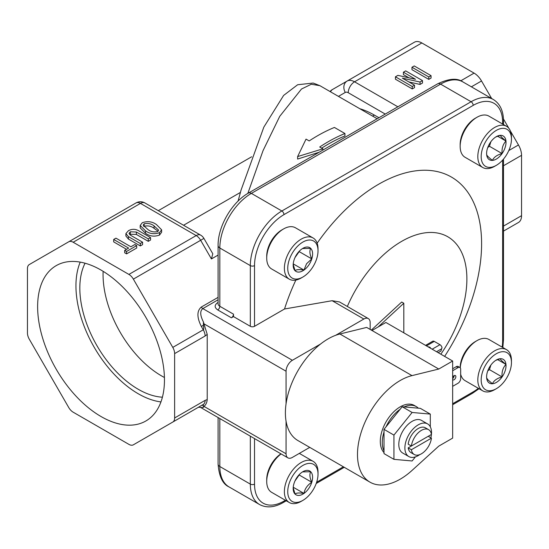 <?xml version="1.0" encoding="UTF-8"?>
<svg xmlns="http://www.w3.org/2000/svg" width="549" height="549" viewBox="0 0 549 549"><rect width="100%" height="100%" fill="white"/><g stroke="black" fill="none" stroke-linecap="round" stroke-linejoin="round"><path stroke-width="0.82" d="M101.037 270.074A89.686 51.778 -120 0 0 57.158 265.105A89.686 51.778 -120 0 0 42.198 336.633A89.686 51.778 -120 0 0 101.037 416.533A89.686 51.778 -120 0 0 146.823 420.41A89.686 51.778 -120 0 0 159.368 348.244A89.686 51.778 -120 0 0 101.037 270.074M80.229 262.113A88.108 50.872 -120 0 0 138.252 393.763A88.108 50.872 -120 0 0 160.946 401.923M85.061 263.211A82.625 47.701 -120 0 0 138.252 389.282A82.625 47.701 -120 0 0 162.408 397.195M103.137 271.323A82.625 47.701 -120 0 0 161.488 375.866A82.625 47.701 -120 0 0 164.425 377.479M297.126 477.205A13.732 7.926 120 0 0 293.99 483.545A13.732 7.926 120 0 0 293.173 488.514A13.732 7.926 120 0 0 295.067 494.073A13.732 7.926 120 0 0 303.961 493.427A13.732 7.926 120 0 0 311.784 482.262A13.732 7.926 120 0 0 310.707 471.742A13.732 7.926 120 0 0 302.883 471.694A13.732 7.926 120 0 0 301.806 472.38A13.732 7.926 120 0 0 297.126 477.205M504.14 136.701A13.732 7.926 120 0 0 500.208 135.342A13.732 7.926 120 0 0 496.317 136.653A13.732 7.926 120 0 0 490.559 142.164A13.732 7.926 120 0 0 486.606 153.473A13.732 7.926 120 0 0 486.668 154.681A13.732 7.926 120 0 0 492.426 160.383A13.732 7.926 120 0 0 502.081 153.569A13.732 7.926 120 0 0 505.972 141.045A13.732 7.926 120 0 0 504.14 136.701M486.613 153.212L486.668 154.681C486.867 155.587 488.788 157.488 492.426 160.383C493.915 157.144 497.133 154.873 502.081 153.569C501.662 148.443 502.959 144.27 505.972 141.045L501.793 137.442L500.208 135.342L495.713 137.024M488.5 382.392A13.732 7.926 120 0 0 492.426 383.744A13.732 7.926 120 0 0 502.081 376.93A13.732 7.926 120 0 0 505.972 364.406A13.732 7.926 120 0 0 500.208 358.703A13.732 7.926 120 0 0 496.317 360.014A13.732 7.926 120 0 0 490.559 365.524A13.732 7.926 120 0 0 486.606 376.834A13.732 7.926 120 0 0 486.668 378.041A13.732 7.926 120 0 0 488.5 382.392M486.613 376.573L486.668 378.041L488.246 380.141L492.426 383.744C493.915 380.505 497.133 378.234 502.081 376.93C501.662 371.803 502.959 367.631 505.972 364.406C502.362 361.537 500.441 359.636 500.208 358.703L495.713 360.384M308.641 265.249A13.732 7.926 120 0 0 311.784 258.902A13.732 7.926 120 0 0 310.707 248.381A13.732 7.926 120 0 0 302.883 248.333A13.732 7.926 120 0 0 301.806 249.02A13.732 7.926 120 0 0 293.99 260.185A13.732 7.926 120 0 0 293.173 265.153A13.732 7.926 120 0 0 295.067 270.712A13.732 7.926 120 0 0 303.961 270.067A13.732 7.926 120 0 0 308.641 265.249M293.193 264.364L295.067 270.712C296.302 269.511 299.267 269.298 303.961 270.067L306.568 263.733L311.784 258.902C309.718 254.434 309.362 250.927 310.707 248.381L302.54 248.532M428.069 346.831A2.532 1.462 180 0 1 429.826 347.256A2.532 1.462 180 0 1 430.56 348.272M454.147 375.64A2.491 1.441 -60 0 1 454.153 375.701A2.491 1.441 -60 0 1 452.657 378.577M452.657 379.709A2.491 1.441 120 0 0 452.85 379.86A2.491 1.441 120 0 0 454.771 379.194A2.491 1.441 120 0 0 455.862 376.689A2.491 1.441 120 0 0 455.341 375.543A2.491 1.441 120 0 0 452.657 377.369M430.306 426.82L430.306 414.097L420.369 408.36L418.324 408.181A28.171 16.264 120 0 0 416.272 406.589A28.171 16.264 120 0 0 404.236 406.919L402.191 406.74L400.139 409.286A28.171 16.264 120 0 0 386.05 426.813L384.005 429.359L384.005 432.09A28.171 16.264 120 0 0 382.269 442.487A28.171 16.264 120 0 0 384.005 450.873L384.005 453.604L393.935 459.341L412.121 460.968L415.401 456.885M416.272 406.589L414.296 405.443A28.171 16.264 120 0 0 392.59 412.992A28.171 16.264 120 0 0 380.292 441.341A28.171 16.264 120 0 0 384.005 452.575M347.339 306.472A92.177 53.219 -60 0 1 401.703 241.334A92.177 53.219 -60 0 1 463.534 257.083A92.177 53.219 -60 0 1 440.833 354.201M444.635 356.397A145.698 84.121 120 0 0 475.427 206.76A145.698 84.121 120 0 0 378.577 184.279A145.698 84.121 120 0 0 317.15 243.2M295.863 280.072A145.698 84.121 120 0 0 284.526 308.991L254.523 326.312L254.523 265.613A41.628 24.032 -60 0 1 283.963 214.632L473.19 105.381A41.628 24.032 -60 0 1 502.63 122.372L502.63 124.04M438.768 369.038L452.657 361.022L452.657 438.109L438.768 446.124L412.004 470.452A60.417 34.882 120 0 1 369.999 482.166A60.417 34.882 120 0 1 357.488 454.51A60.417 34.882 120 0 1 412.004 375.619L438.768 369.038L366.67 327.417L339.906 333.991A60.417 34.882 120 0 0 335.665 335.302L363.857 319.024L332.131 300.708L284.526 308.991M332.131 300.708L339.508 301.95M218.09 299.788L202.828 308.6L292.37 360.295A8.921 5.147 120 0 0 286.063 371.22L286.063 403.776A60.417 34.882 120 0 0 285.391 412.882A60.417 34.882 120 0 0 286.063 421.22A60.417 34.882 120 0 0 297.908 440.545L369.999 482.166M266.718 258.085L266.718 256.143A21.411 12.359 -60 0 1 272.88 238.513A21.411 12.359 -60 0 1 281.857 229.921L283.538 228.954A23.785 13.732 120 0 0 273.567 238.499A23.785 13.732 120 0 0 266.718 258.085A23.785 13.732 120 0 0 271.645 268.976L289.309 279.173A23.785 13.732 -60 0 1 291.224 248.697A23.785 13.732 -60 0 1 313.095 237.971A23.785 13.732 -60 0 1 318.022 248.862L318.022 250.804A21.411 12.359 120 0 0 309.711 240.002A21.411 12.359 120 0 0 293.907 250.653A21.411 12.359 120 0 0 288.5 273.306A21.411 12.359 120 0 0 302.883 277.025A21.411 12.359 120 0 0 311.866 268.434A21.411 12.359 120 0 0 318.022 250.804M313.095 237.971L295.437 227.773A23.785 13.732 120 0 0 283.538 228.954M460.666 374.226A23.785 13.732 120 0 0 463.431 379.393A23.785 13.732 120 0 0 465.085 380.656L482.743 390.854A23.785 13.732 -60 0 1 481.096 389.591A23.785 13.732 -60 0 1 483.669 361.86A23.785 13.732 -60 0 1 506.528 349.651A23.785 13.732 -60 0 1 508.182 350.914A23.785 13.732 -60 0 1 511.455 360.542L511.455 362.484A21.411 12.359 120 0 0 508.504 353.824A21.411 12.359 120 0 0 487.34 362.333A21.411 12.359 120 0 0 484.129 388.63A21.411 12.359 120 0 0 496.317 388.706A21.411 12.359 120 0 0 511.455 362.484M496.317 388.706L494.635 389.68A23.785 13.732 -60 0 1 482.743 390.854M460.158 146.411L460.158 144.469A21.411 12.359 -60 0 1 475.297 118.248L476.978 117.273A23.785 13.732 120 0 0 460.158 146.411A23.785 13.732 120 0 0 463.431 156.033A23.785 13.732 120 0 0 465.085 157.295L482.743 167.493A23.785 13.732 -60 0 1 481.096 166.23A23.785 13.732 -60 0 1 483.669 138.499A23.785 13.732 -60 0 1 506.528 126.291A23.785 13.732 -60 0 1 508.182 127.553A23.785 13.732 -60 0 1 511.455 137.181L511.455 139.123A21.411 12.359 120 0 0 508.504 130.463A21.411 12.359 120 0 0 487.34 138.972A21.411 12.359 120 0 0 484.129 165.27A21.411 12.359 120 0 0 496.317 165.345A21.411 12.359 120 0 0 511.455 139.123M506.528 126.291L488.871 116.1A23.785 13.732 120 0 0 476.978 117.273M281.109 453.927A23.785 13.732 120 0 0 273.567 461.86A23.785 13.732 120 0 0 266.718 481.446L266.718 479.503A21.411 12.359 -60 0 1 272.88 461.874A21.411 12.359 -60 0 1 280.958 453.838M266.718 481.446A23.785 13.732 120 0 0 271.645 492.336L289.309 502.534A23.785 13.732 -60 0 1 291.224 472.058A23.785 13.732 -60 0 1 313.095 461.332A23.785 13.732 -60 0 1 318.022 472.222L318.022 474.164A21.411 12.359 120 0 0 309.711 463.363A21.411 12.359 120 0 0 293.907 474.013A21.411 12.359 120 0 0 288.5 496.667A21.411 12.359 120 0 0 302.883 500.386A21.411 12.359 120 0 0 311.866 491.794A21.411 12.359 120 0 0 318.022 474.164M302.883 500.386L301.202 501.354A23.785 13.732 -60 0 1 289.309 502.534M247.825 193.426L263.046 150.632L279.757 116.306L301.476 89.034L311.297 84.244L319.895 85.678L377.17 118.742M344.937 133.517L334.423 127.45A162.051 93.563 120 0 0 317.603 135.727A162.051 93.563 120 0 0 309.19 140.935L306.04 139.117L297.627 156.575L322.86 148.827L319.703 147.008A162.051 93.563 -60 0 1 328.117 141.793A162.051 93.563 -60 0 1 344.937 133.517L344.937 135.974A159.08 91.848 120 0 0 328.117 144.222A159.08 91.848 120 0 0 321.68 148.148M431.432 434.431A18.831 10.87 120 0 0 427.623 423.924L421.536 420.41A18.831 10.87 120 0 0 412.121 421.344A18.831 10.87 120 0 0 399.816 437.937A18.831 10.87 120 0 0 402.705 453.028L408.792 456.542A18.831 10.87 120 0 0 418.208 455.608A18.831 10.87 120 0 0 419.8 454.586M427.623 423.924A18.831 10.87 120 0 0 418.208 424.857A18.831 10.87 120 0 0 405.903 441.451A18.831 10.87 120 0 0 408.792 456.542M408.188 447.867A14.349 8.283 120 0 0 411.036 452.664L414.241 454.51A14.349 8.283 120 0 0 421.412 453.803A14.349 8.283 120 0 0 431.432 438.15L428.227 436.297L408.188 447.867L411.393 449.72A14.349 8.283 120 0 0 414.241 454.51M428.79 79.385L411.97 69.675L411.97 67.246L428.79 76.956L428.79 79.385L431.047 78.082L431.047 75.652L414.227 65.942L411.97 67.246M428.79 76.956L431.047 75.652M412.265 86.502L412.265 88.924L414.522 87.62L414.522 85.191L402.328 78.15L420.033 82.014L422.49 80.593L405.67 70.883L403.412 72.187L415.511 79.289L397.901 75.371L395.438 76.785L412.265 86.502L414.522 85.191M408.95 81.973L420.033 84.443L420.033 82.014M420.033 84.443L422.49 83.023L422.49 80.593M408.984 77.834L403.412 74.616L403.412 72.187M412.265 88.924L395.438 79.214L395.438 76.785M428.591 429.654L425.386 427.808A14.349 8.283 120 0 0 415.078 430.896A14.349 8.283 120 0 0 408.188 444.168L411.393 446.021L431.432 434.451A14.349 8.283 120 0 0 428.591 429.654A14.349 8.283 120 0 0 418.283 432.742A14.349 8.283 120 0 0 411.393 446.021M430.841 437.807A18.831 10.87 120 0 0 431.432 434.451M154.07 225.907L158.627 230.12L157.611 231.589C153.837 232.378 150.591 231.678 147.873 229.489L143.186 225.193L144.14 223.807C147.99 222.997 151.298 223.697 154.07 225.907L154.07 228.336L158.098 231.239M142.266 222.729C147.496 220.911 152.217 221.515 156.431 224.548L161.626 229.818L159.484 232.666C154.324 234.478 149.664 233.867 145.512 230.848L140.194 225.461L142.266 222.729M473.19 105.381A2.971 1.716 60 0 0 471.09 101.737L440.6 84.134A44.599 25.748 -60 0 1 462.903 81.925L493.386 99.527A44.599 25.748 120 0 0 471.09 101.737L281.857 210.988A44.599 25.748 120 0 0 250.323 265.613L250.323 326.312L233.503 316.595L231.397 317.809L217.733 309.924C214.316 307.495 214.316 305.066 217.733 302.636L218.09 302.43M233.503 316.595L233.503 314.172A2.971 1.716 -60 0 1 231.397 317.809M203.37 405.505A2.971 2.429 60 0 0 201.339 405.567L203.267 404.455L203.473 407.317L200.831 407.578L287.909 457.852A8.921 5.147 -60 0 1 286.063 453.769L203.96 406.363C205.834 404.922 206.918 402.664 207.22 399.59L207.22 334.362L203.953 323.821L286.063 371.22M136.701 245.595L126.572 251.442L124.698 250.365L128.638 248.093L113.684 239.46L115.949 238.156L130.895 246.782L134.834 244.511L136.701 245.595L136.701 248.018L126.572 253.871L124.698 252.794L124.698 250.365M128.418 230.724C131.815 228.858 135.226 228.858 138.65 230.724L150.55 237.593L148.292 238.904L136.385 232.028L130.285 231.802L129.008 233.428L130.683 235.322L142.582 242.198L140.318 243.502L128.418 236.633L125.906 233.586L128.418 230.724M201.339 326.456L203.37 325.283C203.878 328.24 203.844 329.75 203.267 329.791L201.339 326.456C196.796 317.349 196.796 310.871 201.339 307.028L218.09 297.359M286.063 421.22L286.063 453.769M338.431 96.377L345.273 92.431A8.921 7.281 -120 0 1 347.119 81.06L331.953 89.816A8.921 6.773 -120 0 0 330.121 91.58M330.464 91.779A8.921 7.281 -120 0 1 332.824 89.315L331.953 89.816M203.953 406.363L203.473 407.317M309.746 447.38L292.37 457.413A8.921 5.147 -60 0 1 287.909 457.852M126.572 251.442L126.572 253.871M126.531 249.308L113.684 241.889L113.684 239.46M140.318 243.502L140.318 245.931L128.418 239.062L128.418 236.633M128.418 239.062L125.906 236.008L125.906 233.586M148.292 238.904L148.292 241.334L150.55 240.023L150.55 237.593M148.292 241.334L136.385 234.457L130.285 234.231L130.285 231.802M130.285 234.231L129.694 234.643M140.318 245.931L142.582 244.628L142.582 242.198M159.484 232.666L159.484 235.096C154.324 236.9 149.664 236.296 145.512 233.277L145.512 230.848M145.512 233.277L140.194 227.89L140.194 225.461M161.626 229.818L161.626 232.248L159.484 235.096M73.168 242.239L128.905 274.418L196.192 235.576A8.921 5.147 -60 0 1 200.653 235.137A8.921 8.921 0 0 1 203.912 238.396L200.653 240.284A8.921 5.147 -120 0 0 196.192 235.576L140.455 203.398A8.921 5.147 120 0 1 144.915 202.952A8.921 8.921 0 0 0 135.994 202.952L68.707 241.8L135.994 202.952A8.921 5.147 60 0 1 140.455 203.398L73.168 242.239A8.921 5.147 -120 0 0 68.707 241.8L29.296 264.556A8.921 5.147 -120 0 0 27.45 268.639L27.45 332.996A8.921 5.147 -120 0 0 29.296 339.213L68.707 407.482A8.921 5.147 -120 0 0 73.168 412.189L128.905 444.367A8.921 5.147 -120 0 0 133.366 444.814L172.784 422.057A8.921 5.147 -120 0 0 174.63 417.974L174.63 353.611L205.113 336.009L207.22 334.362M201.339 307.028A2.971 1.716 60 0 0 202.828 308.6C199.857 310.892 200.076 315.38 203.473 322.05L203.953 323.821M203.473 322.05L203.37 325.283M292.37 360.295L320.561 344.024A60.417 34.882 120 0 0 286.063 403.776M250.323 326.312A2.971 1.716 0 0 0 254.523 326.312M322.86 148.827L322.86 150.103M297.627 156.575L297.627 159.066L319.216 152.203M378.934 117.726L374.37 115.091A86.227 49.787 -120 0 0 359.808 108.723M207.22 399.59L205.113 400.372A8.921 5.147 -120 0 1 203.267 404.455L172.784 422.057M128.905 274.418A8.921 5.147 60 0 1 133.366 279.125L172.784 347.393A8.921 5.147 60 0 1 174.63 353.611M203.912 238.396L212.799 253.782L211.42 258.936L218.09 255.079M432.173 349.198L439.975 344.697L434.259 341.396A3.095 1.784 60 0 0 432.708 341.245L425.55 345.376M439.975 344.697A3.095 1.784 60 0 1 442.007 347.476L440.943 351.044L438.157 352.65M452.657 386.338L457.996 383.257A3.774 2.182 -60 0 0 460.666 378.632L460.666 369.196A3.774 2.182 -60 0 0 459.884 367.466L458.175 366.478A3.774 2.182 120 0 0 456.288 366.663L452.657 368.763M372.016 330.498L385.899 322.483L452.657 361.022M335.665 335.302A60.417 34.882 120 0 0 320.561 344.024M459.884 367.466A3.774 2.182 -60 0 0 457.996 367.652L452.657 370.733M460.158 367.679A21.411 12.359 -60 0 1 475.297 341.608L476.978 340.634A23.785 13.732 120 0 0 460.24 367.768M370.163 329.434L370.163 322.668A8.921 5.147 120 0 0 368.317 318.585A8.921 5.147 120 0 0 363.857 319.024M403.261 332.509L403.81 332.378L403.81 303.247L401.703 302.032L371.323 330.1M403.81 303.247L378.124 326.971M384.005 432.09L384.005 450.873M418.324 408.181L404.236 406.919M400.139 409.286L386.05 426.813M430.306 414.097L412.121 412.471L393.935 435.096L393.935 459.341M393.935 435.096L384.005 429.359M412.121 412.471L402.191 406.74M293.235 263.87L303.961 270.067M294.978 257.598L299.164 251.614L311.784 258.902M497.572 359.561L505.972 364.406M487.773 370.843L489.461 369.642L490.888 365.064M489.461 369.642L502.081 376.93M497.572 136.2L505.972 141.045M487.773 147.482L489.461 146.288L502.081 153.569M489.461 146.288L490.888 141.704M294.978 480.958L299.164 474.974L311.784 482.262C309.718 477.795 309.362 474.288 310.707 471.742L302.54 471.893M293.193 487.725L295.067 494.073C296.302 492.872 299.267 492.659 303.961 493.427C304.846 488.747 307.447 485.028 311.784 482.262M293.235 487.231L303.961 493.427M143.742 226.511L144.14 226.236C147.99 225.426 151.298 226.126 154.07 228.336M144.14 223.807L144.14 226.236M411.393 449.72L431.432 438.15M345.273 92.431A5.95 3.431 60 0 1 348.244 92.719A8.921 5.147 120 0 1 354.551 81.794A14.864 8.585 60 0 0 347.119 81.06L414.399 42.218A14.864 8.585 60 0 1 421.831 42.952L474.089 73.12A14.864 8.585 60 0 1 481.521 80.971L491.657 98.532M503.44 118.927L508.848 128.294M510.364 130.93L518.469 144.97A14.864 8.585 60 0 1 521.55 155.326L521.55 215.668A14.864 8.585 60 0 1 518.469 222.475L503.495 231.115M496.317 165.345L494.635 166.32A23.785 13.732 -60 0 1 482.743 167.493M506.528 349.651L488.871 339.454A23.785 13.732 120 0 0 476.978 340.634M302.883 277.025L301.202 277.993A23.785 13.732 -60 0 1 289.309 279.173M229.07 486.936C222.743 484.163 219.078 476.546 218.09 464.09A5.95 3.431 0 0 0 219.833 466.52A44.599 25.748 120 0 0 229.07 486.936L259.56 504.538C266.594 508.216 274.527 507.523 283.346 502.472A2.971 1.716 -120 0 0 283.963 501.113A41.628 24.032 -60 0 1 254.523 484.115L254.523 438.576M219.833 418.551L219.833 466.52L250.323 484.115A44.599 25.748 120 0 0 259.56 504.538M250.323 436.153L250.323 484.115A2.971 1.716 0 0 0 254.523 484.115M283.963 214.632A2.971 1.716 60 0 0 281.857 210.988L251.373 193.385L440.6 84.134A5.95 3.431 -120 0 0 437.628 83.839C448.91 78.473 457.338 77.834 462.903 81.925M254.523 265.613A2.971 1.716 0 0 1 250.323 265.613L219.833 248.011A44.599 25.748 -60 0 1 251.373 193.385A5.95 3.431 -120 0 0 248.395 193.09L437.628 83.839M217.733 309.924A2.971 1.716 -60 0 0 219.833 306.28L219.833 248.011A5.95 3.431 180 0 1 218.09 245.581L218.09 303.851A5.95 3.431 0 0 0 219.833 306.28L233.503 314.172M218.09 302.808A2.971 1.716 60 0 1 217.733 302.636M421.831 42.952L354.551 81.794L397.86 106.801M348.244 92.719L385.247 114.082M136.385 234.457L136.385 232.028M205.113 400.372L174.63 417.974M205.113 336.009A8.921 5.147 -120 0 0 203.267 329.791L172.784 347.393M372.606 116.107L374.37 115.091M201.339 405.567C196.796 408.188 196.796 408.188 201.339 405.567M211.42 258.936L200.653 240.284L133.366 279.125M183.551 225.262L240.407 192.431M426.456 345.897L434.259 341.396M436.551 351.724L441.753 348.725M412.004 375.619L339.906 333.991M457.996 367.652L456.288 366.663M478.378 388.335A41.628 24.032 -60 0 1 473.19 391.862L452.657 403.721M343.386 466.801L316.643 482.242M285.405 500.283L283.963 501.113M502.63 160.116L502.63 340.881A41.628 24.032 -60 0 1 502.163 347.133M452.657 404.723L472.572 393.221A2.971 1.716 -120 0 0 473.19 391.862M502.829 347.517L503.495 339.666A2.971 1.716 180 0 1 502.63 340.881M503.495 124.541L503.495 121.157A2.971 1.716 180 0 1 502.63 122.372M508.799 150.55L518.469 144.97M471.385 86.824L481.521 80.971M503.495 165.75L521.55 155.326M503.495 226.092L521.55 215.668M347.119 81.06L332.824 89.315M460.714 80.847L474.089 73.12M218.09 464.09L218.09 417.542M248.395 193.09C231.822 202.341 217.816 226.6 218.09 245.581M200.831 407.578C199.582 407.152 198.594 407.152 197.86 407.578L197.86 407.578M144.915 202.952L200.653 235.137M319.895 85.678L313.198 83.05L297.654 84.738L283.62 95.43L263.843 127.121L241.08 190.036L238.081 201.078M158.29 210.679L251.662 156.774M283.346 502.472L286.276 500.784M316.21 483.497L344.257 467.309M472.572 393.221L479.037 388.719M503.495 339.666L503.495 159.114M503.495 121.157C503.46 110.994 500.091 103.788 493.386 99.527M368.317 318.585L339.481 301.936M313.095 461.332L299.335 453.392"/></g></svg>
